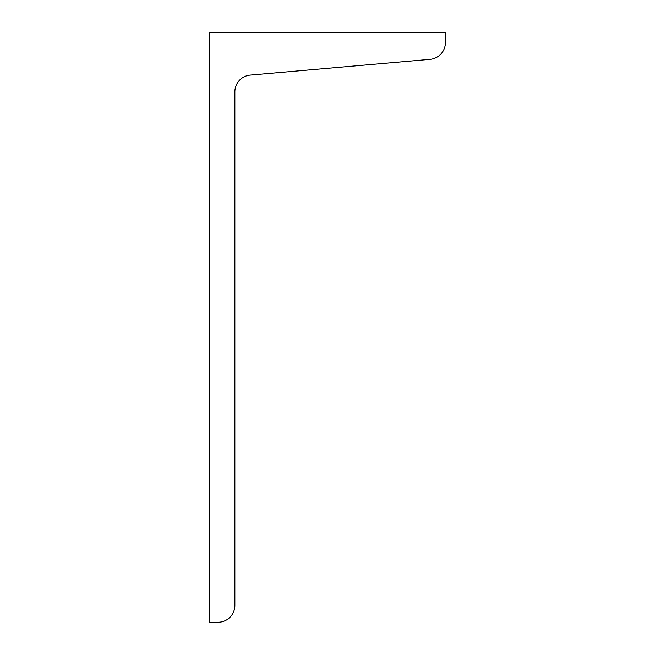 <?xml version="1.0" encoding="UTF-8"?>
<svg xmlns="http://www.w3.org/2000/svg" width="655" height="655" viewBox="0 0 655 655"><rect width="100%" height="100%" fill="white"/><g stroke="black" fill="none" stroke-linecap="round" stroke-linejoin="round"><path stroke-width="0.98" d="M430.024 59.359A16.842 16.842 0 0 0 445.4 42.583L445.4 32.75L209.6 32.75L209.6 622.25L218.025 622.25A16.842 16.842 0 0 0 234.867 605.408L234.867 91.864A16.842 16.842 0 0 1 250.243 75.088L430.024 59.359"/></g></svg>
